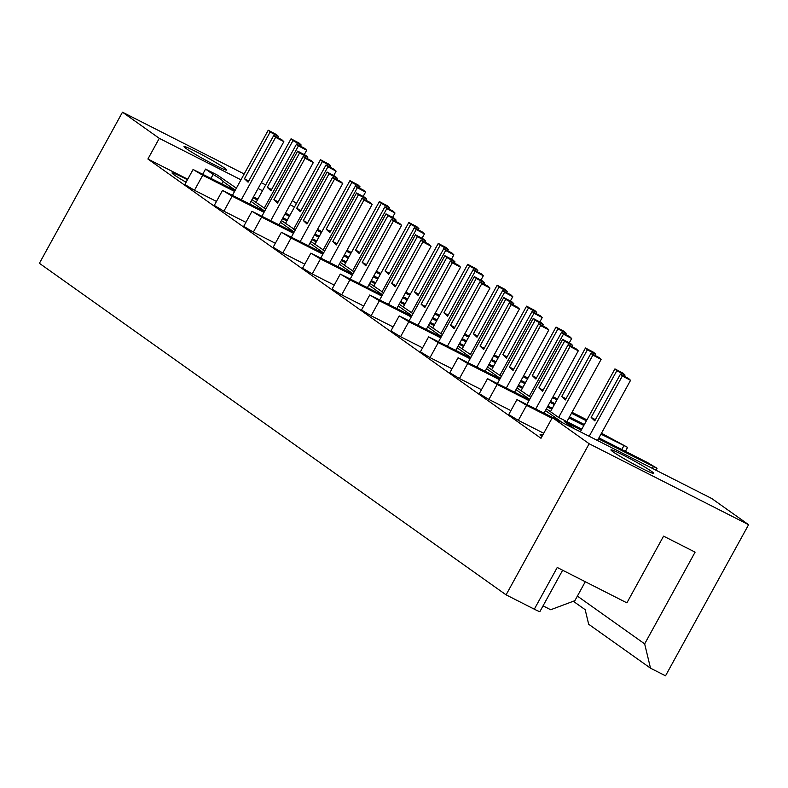 <?xml version="1.0" encoding="UTF-8"?>
<svg xmlns="http://www.w3.org/2000/svg" width="788" height="788" viewBox="0 0 788 788"><rect width="100%" height="100%" fill="white"/><g stroke="black" fill="none" stroke-linecap="round" stroke-linejoin="round"><path stroke-width="1.18" d="M186.066 182.245A24.408 1.507 -151.2 0 1 174.237 174.926A24.408 1.507 -151.2 0 1 172.06 172.917A24.408 1.507 -151.2 0 1 187.446 179.743M211.036 178.285L213.134 174.463A24.408 1.507 28.8 0 1 220.926 179.428A24.408 1.507 28.8 0 1 223.093 181.427A24.408 1.507 28.8 0 1 223.014 181.486L235.257 190.184M224.619 168.08A24.408 1.507 28.8 0 0 200.92 154.192A24.408 1.507 28.8 0 0 184.018 146.568A24.408 1.507 28.8 0 0 186.185 148.568A24.408 1.507 28.8 0 0 209.884 162.456A24.408 1.507 28.8 0 0 226.796 170.08A24.408 1.507 28.8 0 0 224.619 168.08M651.558 471.391A24.408 1.507 28.8 0 0 627.859 457.513A24.408 1.507 28.8 0 0 610.946 449.879A24.408 1.507 28.8 0 0 613.123 451.879A24.408 1.507 28.8 0 0 636.822 465.767A24.408 1.507 28.8 0 0 653.735 473.401A24.408 1.507 28.8 0 0 651.558 471.391M542.095 436.256A24.408 1.507 -151.2 0 1 540.115 434.395A24.408 1.507 -151.2 0 1 542.745 435.075M711.791 498.548L748.6 524.7L589.158 443.743L552.358 417.591L711.791 498.548M562.642 570.236L539.918 611.557A11.446 0.709 28.8 0 1 534.313 609.183L557.234 567.488L626.893 602.859L663.575 536.145L695.095 552.152L644.663 643.885L650.514 668.185L665.525 675.808L748.6 524.7M292.397 200.585L296.446 203.462M534.313 609.183L506.083 594.851L39.4 263.3L122.475 112.192L244.172 173.981M261.301 182.678L265.694 184.914M650.514 668.185L588.675 624.263L585.169 609.676L573.319 601.264M545.454 410.558L561.086 421.669L516.967 399.585L526.591 405.347L518.337 420.359L543.74 433.262M518.337 420.359L508.713 414.596L516.967 399.585M529.526 399.674L487.526 378.664L497.149 384.436L488.895 399.447L510.9 410.617M488.895 399.447L479.271 393.675L487.526 378.664M500.084 378.762L458.074 357.752L467.708 363.514L459.453 378.526L481.458 389.696M459.453 378.526L449.82 372.763L458.074 357.752M470.643 357.841L428.633 336.831L438.266 342.593L430.012 357.604L452.016 368.784M430.012 357.604L420.378 351.842L428.633 336.831M441.191 336.919L399.191 315.909L408.814 321.681L400.57 336.693L422.565 347.863M400.57 336.693L390.937 330.921L399.191 315.909M411.75 316.008L369.749 294.998L379.373 300.76L371.118 315.771L393.123 326.941M371.118 315.771L361.495 310.009L369.749 294.998M382.308 295.086L340.298 274.076L349.931 279.839L341.677 294.85L363.682 306.03M341.677 294.85L332.053 289.088L340.298 274.076M352.866 274.165L310.856 253.155L320.489 258.927L312.235 273.938L334.24 285.108M312.235 273.938L302.602 268.166L310.856 253.155M323.425 253.253L281.414 232.243L291.048 238.006L282.793 253.017L304.789 264.187M282.793 253.017L273.16 247.255L281.414 232.243M293.973 232.332L251.973 211.322L261.596 217.084L253.342 232.096L275.347 243.275M253.342 232.096L243.719 226.333L251.973 211.322M264.532 211.42L222.531 190.401L232.155 196.173L223.9 211.184L245.905 222.354M223.9 211.184L214.277 205.412L222.531 190.401M235.09 190.499L193.08 169.489L202.713 175.251L194.459 190.263L216.464 201.433M194.459 190.263L184.835 184.5L193.08 169.489M187.721 179.231L147.908 159.018L540.982 438.276L552.358 417.591M516.012 389.646L529.694 399.368M486.56 368.725L500.252 378.447M457.119 347.804L470.81 357.535M427.677 326.892L441.369 336.614M398.236 305.971L411.917 315.692M368.784 285.049L382.476 294.781M339.342 264.138L353.034 273.86M309.901 243.216L323.592 252.938M280.459 222.295L294.151 232.027M251.017 201.383L264.699 211.105M581.268 430.13L564.267 421.491L574.856 429.017M546.409 408.814L558.377 417.315L581.78 429.194M516.967 387.893L530.807 397.349M487.526 366.972L501.365 376.428M458.084 346.06L471.923 355.506M428.642 325.139L442.482 334.595M399.191 304.217L413.03 313.673M369.749 283.306L383.589 292.752M340.308 262.384L354.147 271.84M310.866 241.463L324.705 250.919M281.424 220.551L295.264 229.998M251.973 199.63L265.812 209.086M223.014 181.486L221.773 183.732M202.802 174.099L205.56 169.085L217.567 175.182L236.37 188.165M526.591 405.347L551.994 418.251M598.397 438.827L657.034 468.279L647.411 462.517L598.91 437.892M547.424 406.972L551.827 409.208M568.956 417.906L583.829 425.461M600.958 434.158L627.593 447.367L601.471 433.223M584.351 424.525L569.468 416.97M552.339 408.273L547.936 406.047M517.982 386.061L522.385 388.297M549.985 402.313L554.388 404.549M571.517 413.237L586.4 420.802M586.912 419.866L572.029 412.311M554.9 403.614L550.497 401.378M522.897 387.361L518.494 385.125M488.54 365.139L492.933 367.375M520.543 381.392L524.946 383.628M552.555 397.644L556.958 399.88M557.471 398.945L553.068 396.709M525.458 382.692L521.055 380.456M493.446 366.44L489.053 364.204M459.089 344.218L463.492 346.454M491.101 360.471L495.504 362.707M523.114 376.723L527.507 378.959M528.019 378.033L523.626 375.797M496.016 361.771L491.613 359.545M464.004 345.518L459.601 343.292M429.647 323.307L434.05 325.543M461.66 339.559L466.063 341.795M493.662 355.812L498.065 358.048M498.577 357.112L494.174 354.876M466.575 340.859L462.172 338.623M434.562 324.607L430.159 322.371M400.206 302.385L404.608 304.621M432.208 318.638L436.611 320.874M464.221 334.89L468.624 337.126M469.136 336.19L464.733 333.954M437.123 319.938L432.73 317.702M405.121 303.685L400.718 301.449M370.764 281.464L375.167 283.7M402.766 297.716L407.169 299.952M434.779 313.969L439.182 316.205M439.694 315.279L435.291 313.043M407.682 299.016L403.279 296.79M375.679 282.764L371.276 280.538M341.312 260.552L345.715 262.788M373.325 276.805L377.728 279.041M405.337 293.057L409.74 295.293M410.252 294.357L405.85 292.121M378.24 278.105L373.837 275.869M346.228 261.852L341.834 259.616M311.871 239.631L316.274 241.867M343.883 255.883L348.286 258.119M375.886 272.136L380.289 274.372M380.801 273.436L376.408 271.2M348.798 257.184L344.395 254.948M316.786 240.931L312.383 238.695M282.429 218.709L286.832 220.945M314.442 234.962L318.835 237.198M346.444 251.214L350.847 253.45M351.359 252.524L346.956 250.288M319.357 236.272L314.954 234.036M287.344 220.01L282.941 217.784M252.987 197.798L257.39 200.034M284.99 214.05L289.393 216.286M317.003 230.303L321.406 232.539M321.918 231.603L317.515 229.367M289.905 215.351L285.502 213.115M257.903 199.098L253.5 196.862M205.56 169.085L213.134 174.463M202.713 175.251L234.578 191.435M232.155 196.173L264.019 212.346M261.596 217.084L293.461 233.268M291.048 238.006L322.903 254.189M320.489 258.927L352.354 275.101M349.931 279.839L381.796 296.022M379.373 300.76L411.238 316.943M408.814 321.681L440.679 337.855M438.266 342.593L470.131 358.776M467.708 363.514L499.572 379.698M497.149 384.436L529.014 400.609M294.505 206.998L290.102 204.762M262.493 190.745L258.09 188.509M240.961 179.812L159.284 138.333L122.475 112.192M543.05 605.864L550.684 609.745L574.866 600.683L585.287 581.731M506.083 594.851L589.158 443.743M147.908 159.018L159.284 138.333M577.387 596.092L644.663 643.885M306.66 150.252L298.455 145.888L296.554 144.076L304.759 148.43L306.66 150.252L304.257 154.625M298.455 145.888L264.177 208.249M300.494 146.164L301.144 144.982L299.243 143.17L291.038 138.806L256.021 202.506M296.554 144.076L270.885 190.775L267.27 187.327L292.949 140.628L291.038 138.806M301.144 144.982L292.949 140.628M267.27 187.327L271.535 189.593M283.847 141.653L275.642 137.289L273.741 135.477L281.946 139.831L283.847 141.653L249.648 203.856M275.642 137.289L241.364 199.65M277.691 137.575L278.341 136.383L276.43 134.571L268.235 130.217L232.529 195.158M273.741 135.477L248.072 182.176L244.457 178.728L270.136 132.029L268.235 130.217M278.341 136.383L270.136 132.029M244.457 178.728L248.722 180.994M336.102 171.163L327.906 166.81L325.996 164.997L334.201 169.351L336.102 171.163L333.698 175.547M327.906 166.81L293.619 229.17M329.945 167.086L330.596 165.904L328.685 164.091L320.489 159.728L285.473 223.428M325.996 164.997L300.326 211.696L296.712 208.249L322.391 161.55L320.489 159.728M330.596 165.904L322.391 161.55M296.712 208.249L300.977 210.514M365.553 192.085L357.348 187.731L355.447 185.909L363.642 190.272L365.553 192.085L363.14 196.458M357.348 187.731L323.06 250.091M359.387 188.007L360.037 186.825L358.136 185.003L349.931 180.649L314.914 244.339M355.447 185.909L329.768 232.618L326.153 229.17L351.832 182.461L349.931 180.649M360.037 186.825L351.832 182.461M326.153 229.17L330.418 231.426M394.995 213.006L386.79 208.643L384.889 206.83L393.094 211.184L394.995 213.006L392.591 217.38M386.79 208.643L352.512 271.003M388.829 208.918L389.479 207.737L387.578 205.924L379.373 201.561L344.356 265.261M384.889 206.83L359.21 253.529L355.605 250.082L381.274 203.383L379.373 201.561M389.479 207.737L381.274 203.383M355.605 250.082L359.86 252.347M424.436 233.918L416.231 229.564L414.33 227.752L422.535 232.105L424.436 233.918L422.033 238.301M416.231 229.564L381.953 291.924M418.27 229.84L418.921 228.658L417.019 226.846L408.814 222.482L373.798 286.182M414.33 227.752L388.651 274.451L385.046 271.003L410.715 224.304L408.814 222.482M418.921 228.658L410.715 224.304M385.046 271.003L389.311 273.269M453.878 254.839L445.673 250.486L443.772 248.663L451.977 253.027L453.878 254.839L451.475 259.213M445.673 250.486L411.395 312.846M447.712 250.761L448.362 249.579L446.461 247.757L438.266 243.403L403.239 307.093M443.772 248.663L418.103 295.372L414.488 291.924L440.167 245.216L438.266 243.403M448.362 249.579L440.167 245.216M414.488 291.924L418.753 294.18M483.32 275.761L475.125 271.397L473.214 269.585L481.419 273.938L483.32 275.761L480.916 280.134M475.125 271.397L440.837 333.757M477.164 271.673L477.814 270.491L475.913 268.678L467.708 264.315L432.691 328.015M473.214 269.585L447.545 316.284L443.93 312.836L469.609 266.137L467.708 264.315M477.814 270.491L469.609 266.137M443.93 312.836L448.195 315.101M512.771 296.672L504.566 292.318L502.665 290.506L510.87 294.86L512.771 296.672L510.358 301.055M504.566 292.318L470.278 354.679M506.605 292.594L507.255 291.412L505.354 289.6L497.149 285.236L462.132 348.936M502.665 290.506L476.986 337.205L473.381 333.757L499.05 287.059L497.149 285.236M507.255 291.412L499.05 287.059M473.381 333.757L477.636 336.023M542.213 317.594L534.008 313.24L532.107 311.418L540.312 315.781L542.213 317.594L539.81 321.967M534.008 313.24L499.73 375.59M536.047 313.516L536.697 312.334L534.796 310.511L526.591 306.158L491.574 369.848M532.107 311.418L506.428 358.126L502.823 354.669L528.492 307.97L526.591 306.158M536.697 312.334L528.492 307.97M502.823 354.669L507.078 356.934M313.299 162.564L305.094 158.211L303.193 156.398L311.388 160.752L313.299 162.564L279.1 224.777M305.094 158.211L270.806 220.571M307.133 158.487L307.783 157.304L305.882 155.492L297.677 151.129L261.971 216.079M303.193 156.398L277.514 203.097L273.899 199.65L299.578 152.951L297.677 151.129M307.783 157.304L299.578 152.951M273.899 199.65L278.164 201.915M342.741 183.486L334.536 179.132L332.635 177.31L340.84 181.673L342.741 183.486L308.541 245.698M334.536 179.132L300.248 241.492M336.575 179.408L337.225 178.226L335.324 176.404L327.119 172.05L291.412 237.001M332.635 177.31L306.956 224.019L303.35 220.571L329.02 173.862L327.119 172.05M337.225 178.226L329.02 173.862M303.35 220.571L307.606 222.827M372.182 204.407L363.977 200.044L362.076 198.231L370.281 202.585L372.182 204.407L337.983 266.61M363.977 200.044L329.699 262.404M366.016 200.329L366.666 199.137L364.765 197.325L356.56 192.962L320.854 257.912M362.076 198.231L336.397 244.93L332.792 241.483L358.461 194.784L356.56 192.962M366.666 199.137L358.461 194.784M332.792 241.483L337.047 243.748M401.624 225.319L393.419 220.965L391.518 219.153L399.723 223.506L401.624 225.319L367.425 287.531M393.419 220.965L359.141 283.325M395.458 221.241L396.108 220.059L394.207 218.246L386.002 213.883L350.296 278.834M391.518 219.153L365.849 265.851L362.234 262.404L387.913 215.705L386.002 213.883M396.108 220.059L387.913 215.705M362.234 262.404L366.499 264.669M431.066 246.24L422.87 241.886L420.959 240.064L429.164 244.428L431.066 246.24L396.866 308.453M422.87 241.886L388.582 304.247M424.909 242.162L425.559 240.98L423.649 239.158L415.453 234.804L379.747 299.755M420.959 240.064L395.29 286.773L391.675 283.325L417.354 236.617L415.453 234.804M425.559 240.98L417.354 236.617M391.675 283.325L395.94 285.581M460.517 267.162L452.312 262.798L450.411 260.986L458.606 265.339L460.517 267.162L426.318 329.364M452.312 262.798L418.024 325.158M454.351 263.074L455.001 261.892L453.1 260.079L444.895 255.716L409.189 320.667M450.411 260.986L424.732 307.684L421.117 304.237L446.796 257.538L444.895 255.716M455.001 261.892L446.796 257.538M421.117 304.237L425.382 306.502M489.959 288.073L481.754 283.719L479.853 281.907L488.058 286.261L489.959 288.073L455.76 350.286M481.754 283.719L447.476 346.08M483.793 283.995L484.443 282.813L482.542 281.001L474.337 276.637L438.63 341.588M479.853 281.907L454.174 328.606L450.569 325.158L476.238 278.459L474.337 276.637M484.443 282.813L476.238 278.459M450.569 325.158L454.824 327.424M571.655 338.515L563.45 334.151L561.548 332.339L569.754 336.693L571.655 338.515L569.251 342.888M563.45 334.151L529.172 396.512M565.489 334.427L566.139 333.245L564.238 331.433L556.033 327.069L521.016 390.769M561.548 332.339L535.879 379.038L532.264 375.59L557.943 328.891L556.033 327.069M566.139 333.245L557.943 328.891M532.264 375.59L536.529 377.856M601.096 359.426L592.901 355.073L590.99 353.26L599.195 357.614L601.096 359.426L566.897 421.639M592.901 355.073L558.613 417.433M594.94 355.349L595.59 354.167L593.679 352.354L585.484 347.991L550.467 411.691M590.99 353.26L565.321 399.959L561.706 396.512L587.385 349.803L585.484 347.991M595.59 354.167L587.385 349.803M561.706 396.512L565.971 398.777M630.548 380.348L622.343 375.994L620.442 374.172L628.637 378.536L630.548 380.348L597.471 440.502M622.343 375.994L589.188 436.296M624.382 376.27L625.032 375.088L623.131 373.266L614.926 368.912L580.342 431.804M620.442 374.172L594.763 420.871L591.148 417.423L616.827 370.724L614.926 368.912M625.032 375.088L616.827 370.724M591.148 417.423L595.413 419.689M519.4 308.994L511.195 304.641L509.294 302.819L517.499 307.182L519.4 308.994L485.201 371.207M511.195 304.641L476.917 367.001M513.234 304.917L513.884 303.735L511.983 301.912L503.778 297.559L468.072 362.51M509.294 302.819L483.625 349.527L480.01 346.08L505.679 299.371L503.778 297.559M513.884 303.735L505.679 299.371M480.01 346.08L484.275 348.335M548.842 329.916L540.637 325.552L538.736 323.74L546.941 328.094L548.842 329.916L514.643 392.119M540.637 325.552L506.359 387.913M542.676 325.828L543.336 324.646L541.425 322.834L533.23 318.47L497.514 383.421M538.736 323.74L513.067 370.439L509.452 366.991L535.131 320.292L533.23 318.47M543.336 324.646L535.131 320.292M509.452 366.991L513.717 369.257M578.284 350.827L570.088 346.474L568.187 344.661L576.383 349.015L578.284 350.827L544.084 413.04M570.088 346.474L535.801 408.834M572.127 346.75L572.778 345.568L570.876 343.755L562.671 339.392L526.965 404.342M568.187 344.661L542.508 391.36L538.894 387.913L564.572 341.214L562.671 339.392M572.778 345.568L564.572 341.214M538.894 387.913L543.159 390.178M621.801 449.515L623.85 445.781M652.375 468.377L653.291 466.703M627.593 447.367L625.406 451.347M657.034 468.279L655.98 470.209"/></g></svg>
